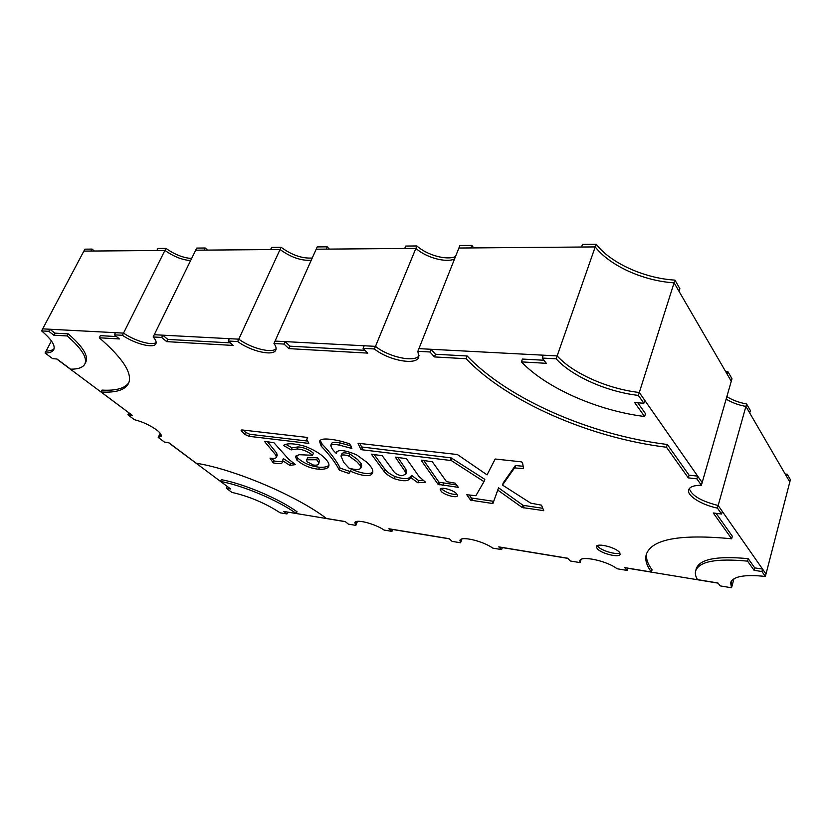 <?xml version="1.0" encoding="UTF-8"?>
<svg xmlns="http://www.w3.org/2000/svg" width="832" height="832" viewBox="0 0 832 832"><rect width="100%" height="100%" fill="white"/><g stroke="black" fill="none" stroke-linecap="round" stroke-linejoin="round"><path stroke-width="1.25" d="M449.27 538.824L392.673 529.495L391.945 531.378L384.155 530.078C374.66 523.567 355.576 518.783 354.827 522.652L355.857 525.377L348.4 524.139L345.228 521.57L326.446 518.482C297.326 496.049 234.354 469.217 196.238 463.226L168.73 442.634L164.455 442.083L158.226 437.434L160.191 433.274M159.089 435.604L161.221 435.157L159.089 435.604M129.085 412.963L56.68 358.966M45.084 353.028C49.67 352.976 52.551 351.874 53.726 349.742C55.567 345.623 51.522 339.342 41.6 330.907L42.682 328.858L49.837 329.233L54.922 333.143L68.245 333.882C82.774 346.518 88.639 355.898 85.842 362.045L84.822 364.042C82.93 367.515 78.187 369.231 70.606 369.179L56.992 358.998L52.634 358.665L45.084 353.028L51.418 340.933M227.49 486.616L168.428 442.593M355.857 525.377L356.574 523.546L355.555 521.872L356.574 523.546L357.448 521.342M345.384 521.706L287.508 512.065M567.809 558.366L502.341 547.581L501.644 549.598L492.762 548.122C483.028 540.966 460.689 535.787 459.95 540.415L460.564 542.776L461.271 540.81L460.647 539.542L461.271 540.81L461.926 538.98M718.068 583.138L627.91 568.277L627.255 570.45L617.042 568.755C607.194 560.841 580.486 555.214 579.821 560.768L580.081 562.619L581.11 559.416M122.418 335.286L164.923 250.442L83.866 251.108L84.885 249.163L92.071 249.101L91.042 251.046L83.866 251.108L42.682 328.858L123.51 333.112L115.461 332.686L114.369 334.849L122.418 335.286C134.94 343.938 154.014 348.795 155.906 343.71C156.645 342.056 155.74 339.81 153.161 336.96L154.263 334.724L238.774 339.165L229.299 338.676L228.207 341.026L237.682 341.546C250.921 351.385 273.614 356.522 275.829 350.002C276.546 348.296 275.922 346.133 273.957 343.512L275.049 341.078L375.482 346.362L364.177 345.769L363.095 348.348L374.41 348.962C388.336 360.37 416.26 365.695 418.808 357.167L417.862 351.322L418.922 348.639L431.018 349.284L435.479 354.245L467.158 355.992C508.03 399.027 590.782 435.198 667.326 444.486L689.073 475.176L697.674 476.133L696.894 478.837L701.386 485.243C693.971 485.285 689.718 486.824 688.646 489.861C686.608 495.55 701.428 504.858 717.434 508.123L718.172 505.492C701.345 501.249 691.714 495.622 689.291 488.613C691.714 495.622 701.345 501.249 718.172 505.492L765.991 574.007L762.559 569.088L761.925 571.532L765.367 576.441C744.609 574.278 733.023 576.358 730.61 582.691L731.536 587.777L732.16 585.458L731.068 581.547L732.16 585.458L733.959 578.76M765.367 576.441L790.4 479.69L787.249 474.23L785.179 474.011M716.102 513.334L732.337 536.245L731.65 538.772L713.274 512.97L721.594 514.041L722.322 511.43L718.172 505.492L745.909 406.432L789.807 481.978L786.646 476.538L787.249 474.23M556.14 358.821C571.958 376.303 606.996 391.83 638.362 395.408L639.298 392.486C607.942 388.96 572.936 373.443 557.149 355.919L543.244 355.181L542.225 358.062L556.14 358.821L595.213 246.917L458.9 248.03L459.888 245.544L471.848 245.43L470.86 247.936L458.9 248.03L418.922 348.639L557.149 355.919C572.936 373.443 607.942 388.96 639.298 392.486L702.166 482.56L731.994 378.737L727.906 371.675L725.639 371.55M746.595 403.978L750.381 410.519L749.705 412.963L745.909 406.432C738.286 405.018 731.702 402.563 726.149 399.069C731.702 402.563 738.286 405.018 745.909 406.432L746.595 403.978C738.982 402.574 732.399 400.119 726.856 396.625M542.225 358.062L546.322 363.314L521.435 361.889C546.104 387.982 597.667 410.706 644.592 416.51L634.66 402.563L643.864 403.25L644.779 400.348L639.298 392.486L674.086 282.828L731.276 381.243L727.178 374.202L727.906 371.675M674.939 280.124L679.9 288.704L679.058 291.387L674.086 282.828C643.396 280.966 609.731 265.72 595.213 246.917C609.731 265.72 643.396 280.966 674.086 282.828L674.939 280.124C644.27 278.304 610.646 263.058 596.159 244.223L582.483 244.358L581.537 247.021L595.213 246.917L596.159 244.223M374.41 348.962L375.482 346.362C388.492 357.001 414.253 362.669 419.12 355.763C414.253 362.669 388.492 357.001 375.482 346.362L415.896 248.383C425.984 257.514 445.474 262.954 454.522 259.064C445.474 262.954 425.984 257.514 415.896 248.383L416.894 245.96L405.694 246.064L404.695 248.477L415.896 248.383L316.181 249.205L317.2 246.917L327.226 246.823L329.295 249.09M365.03 350.334L289.942 346.174L285.126 341.609L275.049 341.078L316.181 249.205L326.206 249.122L327.226 246.823M237.682 341.546L238.774 339.165C251.004 348.244 271.742 353.6 276.12 348.702C271.742 353.6 251.004 348.244 238.774 339.165L280.062 249.496C290.794 257.306 301.184 260.894 311.23 260.26C301.184 260.894 290.794 257.306 280.062 249.496L281.091 247.27L271.648 247.364L270.618 249.579L280.062 249.496L195.697 250.193L196.726 248.082L205.244 247.998L207.407 250.089M230.256 342.867L167.783 339.404L162.781 335.171L154.263 334.724L195.697 250.193L204.214 250.12L205.244 247.998M123.51 333.112C134.93 340.974 152.194 345.966 156.166 342.472C152.194 345.966 134.93 340.974 123.51 333.112M164.923 250.442C173.763 256.62 182.322 260 190.611 260.562C182.322 260 173.763 256.62 164.923 250.442L165.963 248.383L157.903 248.456L156.874 250.505L164.923 250.442M46.114 351.062C49.962 351.01 52.624 350.22 54.101 348.681C52.624 350.22 49.962 351.01 46.114 351.062M92.071 249.101L94.286 251.014M455.489 256.61C446.441 260.53 426.972 255.102 416.894 245.96M312.239 258.014C302.182 258.669 291.803 255.091 281.091 247.27M191.63 258.492C183.331 257.941 174.782 254.571 165.963 248.383M471.848 245.43L473.741 247.905M280.155 512.814C265.47 503.225 249.361 496.402 231.847 492.367L226.429 488.322L230.63 488.966L220.542 481.416C243.36 485.659 278.096 500.406 296.265 513.51L283.66 511.43L286.936 513.937L280.155 512.814M296.265 513.51L297.003 511.732C278.855 498.618 244.14 483.87 221.322 479.658L220.542 481.416M287.664 512.19L286.936 513.937M227.198 486.574L226.429 488.322M638.362 395.408L643.864 403.25M644.592 416.51L645.486 413.66L637.79 402.792M543.93 360.256L522.454 359.06L521.435 361.889M84.822 364.042C87.61 357.926 81.723 348.566 67.163 335.962L53.841 335.202L48.755 331.292L41.6 330.907M49.837 329.233L48.755 331.292M68.245 333.882L67.163 335.962M54.922 333.143L53.841 335.202M731.536 587.777L720.221 585.894L717.954 582.993L697.476 579.613C695.552 576.441 694.938 573.539 695.646 570.908C699.14 561.402 716.446 558.158 747.573 561.142L754.104 570.315L761.925 571.532M762.559 569.088L754.749 567.882L748.228 558.678C717.111 555.745 699.806 559.042 696.301 568.589L695.646 570.908M748.228 558.678L747.573 561.142M754.749 567.882L754.104 570.315M360.287 465.598L356.699 461.583L349.024 456.102L349.887 453.981C345.467 452.556 342.815 452.452 341.942 453.669L341.026 456.217L343.793 462.415L349.045 468.187C355.701 469.997 359.642 469.934 360.87 468L360.287 465.598L361.13 463.497L357.552 459.472L349.887 453.981M360.87 468L361.712 465.91L361.13 463.497M349.024 456.102C344.604 454.667 341.952 454.563 341.078 455.77M307.694 457.766L306.54 460.169L307.039 461.739L313.425 465.067C316.399 465.379 318.157 464.984 318.687 463.892L319.478 460.585L317.564 457.694L307.694 457.766L306.54 460.169M318.687 463.892L319.478 460.585M318.635 462.613L316.711 459.742L317.564 457.694M316.711 459.742L306.852 459.794M371.55 454.397L384.238 471.619C386.006 473.98 389.355 476.341 394.285 478.702C401.804 481.094 406.661 481.395 408.855 479.596L410.894 477.63L417.82 482.758L425.558 482.206L419.016 476.497L406.463 458.682L395.346 457.122L404.997 471.349L405.818 474.136L402.095 475.779C398.476 475.207 395.855 473.97 394.233 472.087L382.294 455.77L371.644 454.168M264.607 441.563L275.756 455L276.39 457.257C275.756 458.442 273.624 458.734 270.005 458.11L273.187 462.862C278.564 464.058 281.715 463.85 282.651 462.238L282.516 460.606L289.921 465.431L295.516 464.589L288.902 459.482L273.936 442.749L264.711 441.324M371.415 474.635L372.559 473.054C373.558 470.288 371.602 466.658 366.683 462.145L356.554 454.823C345.81 450.289 339.092 449.384 336.388 452.109L336.388 453.482C332.935 450.382 331.074 447.658 330.814 445.297C332.322 444.319 335.171 444.257 339.352 445.12L351.894 448.458L349.721 443.882C341.266 441.002 333.861 439.4 327.517 439.057C322.972 438.776 320.289 439.514 319.467 441.293L321.246 446.202C329.763 455.052 335.785 463.039 339.31 470.163L348.92 473.46L350.49 471.245C360.714 475.55 367.692 476.684 371.415 474.635L372.819 471.952M297.076 448.989L291.2 449.873L283.483 445.442C286.832 442.998 294.029 443.279 305.063 446.306C312.458 449.228 318.344 452.525 322.722 456.186L324.407 457.777C328.099 461.334 329.545 464.183 328.734 466.326C327.673 468.582 324.334 469.55 318.698 469.238C310.346 468.406 303.066 465.348 296.858 460.065L295.485 456.352L299.218 454.709L312.541 455.27L311.802 454.574C306.966 451.069 302.058 449.207 297.076 448.989L297.95 446.93L292.063 447.834L285.771 444.298M312.541 455.27L313.394 453.211L312.666 452.525C307.84 449.01 302.931 447.148 297.95 446.93M358.103 443.435L360.682 449.134L361.92 449.758L451.277 460.543L483.995 481.634L475.883 495.716L466.794 494.738L470.6 500.167L492.908 503.537L497.765 490.09L522.267 507.551L543.754 510.65L541.476 505.17L530.712 503.142L502.476 485.066L514.55 467.906L523.557 468.645L522.496 462.519L521.165 461.822L495.175 459.014L487.053 474.864L457.413 454.542L358.176 443.269M421.262 460.387L438.11 484.359L458.338 487.344L455.218 483.174L446.503 481.634L432.349 461.791L421.356 460.148M441.282 488.457L442.031 489.32C447.044 493.002 452.088 494.686 457.163 494.364M456.466 493.563C452.858 489.798 440.669 486.606 440.159 489.268L441.241 491.473C444.902 495.206 456.945 498.368 457.506 495.716L456.466 493.563M619.362 552.188C615.43 547.248 596.856 542.745 596.367 546.572L597.23 548.714C601.276 553.623 619.57 558.085 620.162 554.258L619.362 552.188M597.293 545.646L597.927 546.499C601.39 550.68 616.283 555.069 619.923 552.958M158.226 437.434L161.148 436.238C161.699 434.793 160.16 432.671 156.541 429.884C149.906 425.194 142.553 421.793 134.451 419.702L127.878 414.794L132.184 415.282L101.098 392.007C115.804 392.85 124.914 390.062 128.43 383.656C132.954 373.87 123.24 358.582 99.289 337.792L119.423 338.946L114.369 334.849M248.862 436.301L244.65 434.335L241.363 430.851L241.072 430.175L242.091 429.957L307.684 437.476L306.769 439.306L308.807 443.404L248.862 436.301L249.746 434.283L245.544 432.328L243.454 430.113M627.255 570.45L624.697 567.622L651.414 572.031C646.547 565.562 644.842 559.686 646.287 554.414C651.685 539.084 680.139 533.874 731.65 538.772M717.434 508.123L721.594 514.041M696.894 478.837L688.282 477.87L666.484 447.252C589.898 437.861 507.073 401.669 466.118 358.727L434.429 356.928L429.957 351.978L417.862 351.322M363.095 348.348L367.744 353.122L288.86 348.618L284.034 344.063L273.957 343.512M228.207 341.026L233.126 345.436L166.691 341.64L161.678 337.418L153.161 336.96M391.945 531.378L388.846 528.757L449.114 538.689L452.109 541.372L460.564 542.776M501.644 549.598L498.763 546.874L567.674 558.23L570.378 561.007L580.081 562.619M523.162 466.274L515.393 465.514L503.287 482.768L502.476 485.066M360.682 449.134L361.566 446.961L359.975 443.425M361.566 446.961L451.162 457.881L484.817 479.357L483.995 481.634M470.6 500.167L471.38 497.994L469.217 494.926M471.38 497.994L493.688 501.332L498.566 487.822L523.037 505.305L542.807 508.3M438.11 484.359L438.922 482.186L423.696 460.387M438.922 482.186L456.581 484.962M307.393 441.033L249.746 434.283M101.098 392.007L102.055 390.104C115.95 390.863 124.883 388.388 128.856 382.647M116.48 336.554L100.37 335.66L99.289 337.792M697.674 476.133L702.166 482.56L701.386 485.243M646.693 553.259C645.778 558.282 647.566 563.794 652.07 569.806L651.414 572.031M296.244 455.489L297.7 458.058C303.898 463.351 311.178 466.409 319.53 467.23C324.262 467.501 327.402 466.835 328.962 465.234M351 445.921L340.236 442.967C336.055 442.114 333.206 442.187 331.698 443.165L330.814 445.297M320.185 440.336L322.119 444.09C330.626 452.962 336.638 460.97 340.142 468.114L349.742 471.411L350.792 470.475M350.49 471.245L351.322 469.186C361.535 473.481 368.514 474.604 372.247 472.555M337.21 451.204L336.388 453.482M276.39 457.257L277.233 455.281L276.619 453.024L267.457 441.646M271.929 458.37L274.03 460.918C278.19 461.864 281.081 461.926 282.693 461.105M282.516 460.606L283.358 458.63L290.753 463.466L293.54 463.216M405.818 474.136L406.65 471.983L405.829 469.186L397.748 457.278M384.238 471.619L385.07 469.498L374.036 454.428M385.07 469.498C386.838 471.869 390.177 474.23 395.106 476.59C402.615 478.972 407.472 479.263 409.677 477.464L411.715 475.478L418.642 480.615L423.145 480.282M162.781 335.171L161.678 337.418M285.126 341.609L284.034 344.063M431.018 349.284L429.957 351.978M128.783 412.922L127.878 414.794M289.942 346.174L288.86 348.618M167.783 339.404L166.691 341.64M689.073 475.176L688.282 477.87M667.326 444.486L666.484 447.252M467.158 355.992L466.118 358.727M435.479 354.245L434.429 356.928M306.769 439.306L307.549 437.466M497.765 490.09L498.566 487.822M492.908 503.537L493.688 501.332M291.2 449.873L292.063 447.834M318.698 469.238L319.53 467.23M296.858 460.065L297.7 458.058M339.352 445.12L340.236 442.967M348.92 473.46L349.742 471.411M339.31 470.163L340.142 468.114M321.246 446.202L322.119 444.09M350.574 448.209L351.239 446.586M289.921 465.431L290.753 463.466M273.187 462.862L274.03 460.918M275.756 455L276.619 453.024M417.82 482.758L418.642 480.615M410.894 477.63L411.715 475.478M408.855 479.596L409.677 477.464M394.285 478.702L395.106 476.59M404.997 471.349L405.829 469.186M241.363 430.851L241.769 429.936M244.65 434.335L245.544 432.328M442.863 485.524L443.674 483.34M439.15 484.89L439.962 482.716M543.275 510.734L543.514 510.006M523.255 507.926L524.025 505.69M522.267 507.551L523.037 505.305M492.471 503.61L493.251 501.415M471.744 500.708L472.534 498.534M451.277 460.543L452.14 458.234M450.299 460.19L451.162 457.881M361.92 449.758L362.804 447.585M523.058 468.77L523.411 467.73M515.029 467.823L515.871 465.421M514.55 467.906L515.393 465.514"/></g></svg>
